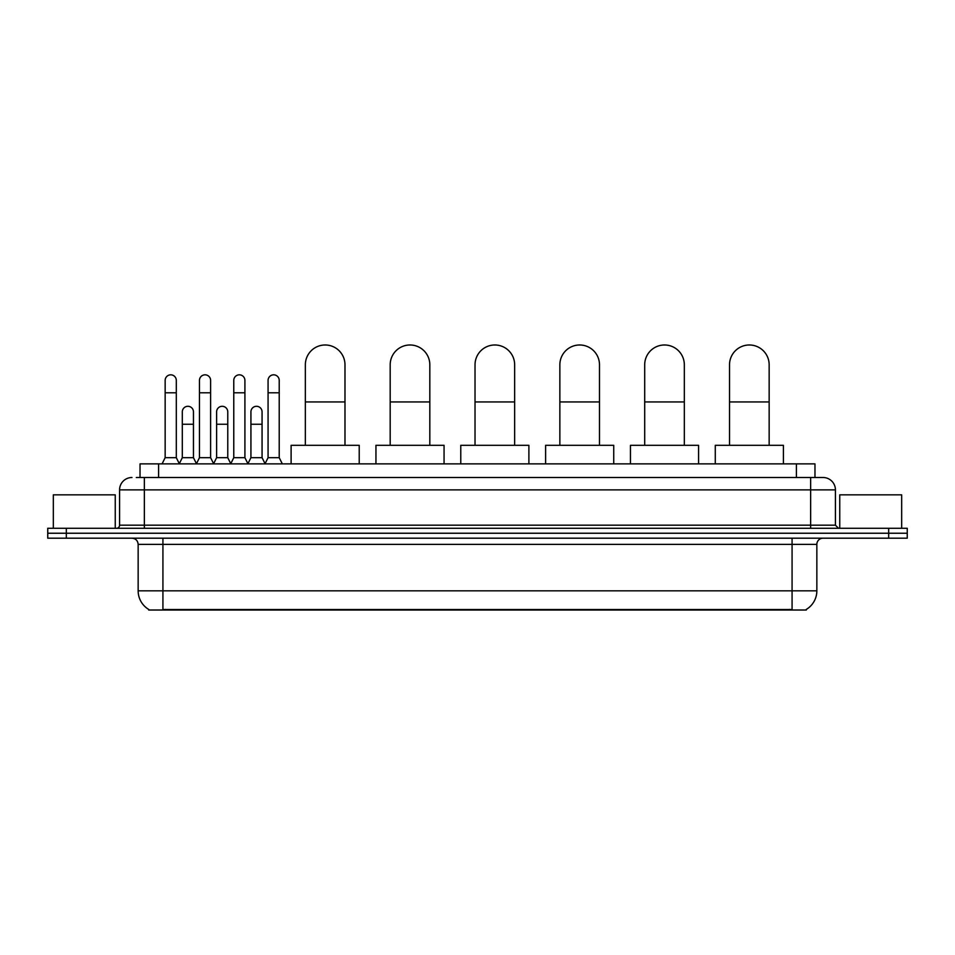 <?xml version="1.0" encoding="UTF-8"?>
<svg xmlns="http://www.w3.org/2000/svg" width="955" height="955" viewBox="0 0 955 955"><rect width="100%" height="100%" fill="white"/><g stroke="black" fill="none" stroke-linecap="round" stroke-linejoin="round"><path stroke-width="1.43" d="M140.027 477.5L140.027 463.879L814.973 463.879L814.973 477.5M806.318 609.409L806.318 610.018L148.682 610.018L148.682 609.409M148.873 609.517A21.679 21.679 0 0 1 138.153 590.823L162.923 590.823L162.923 609.517L792.077 609.517L792.077 590.823L816.847 590.823L816.847 544.374A6.196 6.196 0 0 1 823.031 538.19M138.153 590.823L138.153 544.374C137.795 540.614 135.729 538.548 131.969 538.19M806.127 609.517A21.679 21.679 0 0 0 816.847 590.823M66.325 528.282L907.25 528.282L907.25 533.236L47.75 533.236L47.75 538.19L66.325 538.19L66.325 533.236L47.75 533.236L47.75 528.282L66.325 528.282L66.325 533.236L907.25 533.236L907.25 538.19L66.325 538.19M136.589 477.5L823.031 477.5A12.379 12.379 0 0 1 835.422 489.879L835.422 525.178L838.514 528.282M136.302 477.5L144.348 477.5L144.348 489.879L119.578 489.879L119.578 525.178A3.092 3.092 0 0 1 116.486 528.282M131.969 477.5A12.379 12.379 0 0 0 119.578 489.879M835.422 489.879L810.652 489.879L810.652 477.5L823.031 477.5M115.245 528.282L115.245 494.833L53.325 494.833L53.325 528.282M901.675 528.282L901.675 494.833L839.755 494.833L839.755 528.282M305.349 445.305L305.349 364.798A19.816 19.816 0 0 1 325.166 344.982A19.816 19.816 0 0 1 344.982 364.798A19.816 19.816 0 0 0 325.166 344.982M344.982 445.305L344.982 364.798M359.223 463.879L359.223 445.305L291.108 445.305L291.108 463.879M390.189 445.305L390.189 364.798A19.816 19.816 0 0 1 410.005 344.982A19.816 19.816 0 0 1 429.822 364.798A19.816 19.816 0 0 0 410.005 344.982M429.822 445.305L429.822 364.798M444.063 463.879L444.063 445.305L375.948 445.305L375.948 463.879M475.029 445.305L475.029 364.798A19.816 19.816 0 0 1 494.833 344.982A19.816 19.816 0 0 1 514.649 364.798A19.816 19.816 0 0 0 494.833 344.982M514.649 445.305L514.649 364.798M528.891 463.879L528.891 445.305L460.776 445.305L460.776 463.879M559.857 445.305L559.857 364.798A19.816 19.816 0 0 1 579.673 344.982A19.816 19.816 0 0 1 599.489 364.798A19.816 19.816 0 0 0 579.673 344.982M599.489 445.305L599.489 364.798M613.731 463.879L613.731 445.305L545.615 445.305L545.615 463.879M644.697 445.305L644.697 364.798A19.816 19.816 0 0 1 664.513 344.982A19.816 19.816 0 0 1 684.329 364.798A19.816 19.816 0 0 0 664.513 344.982M684.329 445.305L684.329 364.798M698.571 463.879L698.571 445.305L630.455 445.305L630.455 463.879M729.525 445.305L729.525 364.798A19.816 19.816 0 0 1 749.341 344.982A19.816 19.816 0 0 1 769.157 364.798A19.816 19.816 0 0 0 749.341 344.982M769.157 445.305L769.157 364.798M783.398 463.879L783.398 445.305L715.283 445.305L715.283 463.879M162.064 463.879L165.155 457.684L176.305 457.684L179.397 463.879M176.305 457.684L176.305 380.4A5.575 5.575 0 0 0 170.73 374.826A5.575 5.575 0 0 1 171.076 374.838M165.155 457.684L165.155 392.792L176.305 392.792M165.155 392.792L165.155 380.4A5.575 5.575 0 0 1 170.73 374.826M196.372 463.879L199.464 457.684L210.613 457.684L213.705 463.879M210.613 457.684L210.613 380.4A5.575 5.575 0 0 0 205.038 374.826A5.575 5.575 0 0 1 205.385 374.838M199.464 457.684L199.464 392.792L210.613 392.792M199.464 392.792L199.464 380.4A5.575 5.575 0 0 1 205.038 374.826M230.668 463.879L233.772 457.684L244.91 457.684L248.013 463.879M244.91 457.684L244.91 380.4A5.575 5.575 0 0 0 239.347 374.826A5.575 5.575 0 0 1 239.693 374.838M233.772 457.684L233.772 392.792L244.91 392.792M233.772 392.792L233.772 380.4A5.575 5.575 0 0 1 239.347 374.826M264.977 463.879L268.069 457.684L279.218 457.684L282.322 463.879M279.218 457.684L279.218 380.4A5.575 5.575 0 0 0 273.643 374.826A5.575 5.575 0 0 1 274.001 374.838M268.069 457.684L268.069 392.792L279.218 392.792M268.069 392.792L268.069 380.4A5.575 5.575 0 0 1 273.643 374.826M179.301 463.688L182.31 457.684L193.459 457.684L196.455 463.688M193.459 457.684L193.459 411.856A5.575 5.575 0 0 0 188.231 406.305A5.575 5.575 0 0 1 193.459 411.856M182.31 457.684L182.31 424.247L193.459 424.247M182.31 424.247L182.31 411.856A5.575 5.575 0 0 1 188.231 406.305M213.61 463.688L216.618 457.684L227.768 457.684L230.764 463.688M227.768 457.684L227.768 411.856A5.575 5.575 0 0 0 222.539 406.305A5.575 5.575 0 0 1 227.768 411.856M216.618 457.684L216.618 424.247L227.768 424.247M216.618 424.247L216.618 411.856A5.575 5.575 0 0 1 222.539 406.305M247.918 463.688L250.926 457.684L262.064 457.684L265.072 463.688M262.064 457.684L262.064 411.856A5.575 5.575 0 0 0 256.847 406.305A5.575 5.575 0 0 1 262.064 411.856M250.926 457.684L250.926 424.247L262.064 424.247M250.926 424.247L250.926 411.856A5.575 5.575 0 0 1 256.847 406.305M789.594 610.018L789.594 609.409M165.406 610.018L165.406 609.409M158.602 477.5L158.602 463.879M796.398 477.5L796.398 463.879M792.077 538.19L792.077 544.374L138.153 544.374M816.847 544.374L792.077 544.374L792.077 590.823L162.923 590.823L162.923 538.19M888.675 538.19L888.675 528.282M144.348 528.282L144.348 525.178L835.422 525.178M119.578 525.178L144.348 525.178L144.348 489.879L810.652 489.879L810.652 528.282M305.349 401.948L344.982 401.948M390.189 401.948L429.822 401.948M475.029 401.948L514.649 401.948M559.857 401.948L599.489 401.948M644.697 401.948L684.329 401.948M729.525 401.948L769.157 401.948"/></g></svg>
